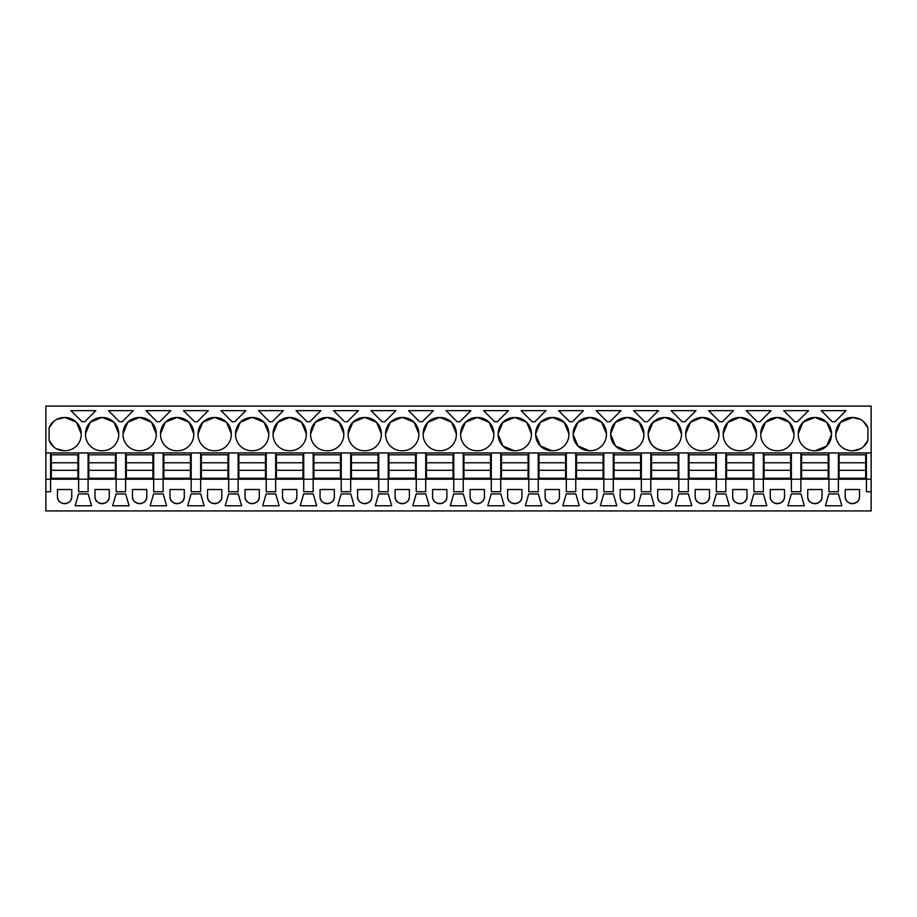 <?xml version="1.0" encoding="UTF-8"?>
<svg xmlns="http://www.w3.org/2000/svg" width="917" height="917" viewBox="0 0 917 917"><rect width="100%" height="100%" fill="white"/><g stroke="black" fill="none" stroke-linecap="round" stroke-linejoin="round"><path stroke-width="1.38" d="M45.85 452.964L45.85 510.929L871.15 510.929L871.15 491.73L866.427 491.73L866.427 479.178L800.85 479.178L800.85 452.964L800.85 479.178L50.573 479.178L50.573 452.964L45.85 452.964L45.85 406.071L871.15 406.071L871.15 491.73M45.85 479.178L50.573 479.178L50.573 491.73L45.85 491.73M78.633 452.964L88.089 452.964L88.089 491.73L78.633 491.73L78.633 452.964L50.573 452.964M871.15 452.964L828.911 452.964L828.911 479.178L828.911 452.964L791.394 452.964L791.394 479.178L791.394 452.964L603.833 452.964L603.833 479.178L603.833 452.964L566.316 452.964L566.316 479.178L566.316 452.964L88.089 452.964M56.522 419.47L64.981 417.51A16.242 16.242 0 0 1 81.223 433.764L76.501 422.313M64.236 417.51A16.242 16.242 0 0 0 49.094 427.861L49.094 440.401A16.242 16.242 0 0 0 64.236 450.751L64.981 450.751A16.242 16.242 0 0 0 81.223 434.498L81.223 433.764M833.633 421.728L832.292 421.728L821.219 410.644L846.047 410.644L834.974 421.728L833.633 421.728M460.643 433.764L460.643 434.498A16.242 16.242 0 0 0 476.886 450.751L477.631 450.751A16.242 16.242 0 0 0 493.873 434.498L493.873 433.764A16.242 16.242 0 0 0 477.631 417.51L476.886 417.51A16.242 16.242 0 0 0 460.643 433.764L465.366 422.313M498.16 433.764L498.16 434.498A16.242 16.242 0 0 0 514.403 450.751L515.136 450.751A16.242 16.242 0 0 0 531.39 434.498L531.39 433.764A16.242 16.242 0 0 0 515.136 417.51L514.403 417.51A16.242 16.242 0 0 0 498.16 433.764L502.883 422.313M385.61 433.764L385.61 434.498A16.242 16.242 0 0 0 401.864 450.751L402.597 450.751A16.242 16.242 0 0 0 418.84 434.498L418.84 433.764A16.242 16.242 0 0 0 402.597 417.51L401.864 417.51A16.242 16.242 0 0 0 385.61 433.764L390.344 422.313M408.569 410.644L433.397 410.644L422.324 421.728L419.642 421.728L408.569 410.644M423.127 433.764L423.127 434.498A16.242 16.242 0 0 0 439.369 450.751L440.114 450.751A16.242 16.242 0 0 0 456.357 434.498L456.357 433.764A16.242 16.242 0 0 0 440.114 417.51L439.369 417.51A16.242 16.242 0 0 0 423.127 433.764L427.849 422.313M496.017 410.644L508.431 410.644L497.358 421.728L494.676 421.728L483.603 410.644L496.017 410.644M573.182 433.764L573.182 434.498A16.242 16.242 0 0 0 589.425 450.751L590.17 450.751A16.242 16.242 0 0 0 606.412 434.498L606.412 433.764A16.242 16.242 0 0 0 590.17 417.51L589.425 417.51A16.242 16.242 0 0 0 573.182 433.764L577.905 422.313M533.522 410.644L545.947 410.644L534.863 421.728L532.192 421.728L521.108 410.644L533.522 410.644M610.699 433.764L610.699 434.498A16.242 16.242 0 0 0 626.941 450.751L627.675 450.751A16.242 16.242 0 0 0 643.929 434.498L643.929 433.764A16.242 16.242 0 0 0 627.675 417.51L626.941 417.51A16.242 16.242 0 0 0 610.699 433.764L615.422 422.313M648.204 433.764L648.204 434.498A16.242 16.242 0 0 0 664.458 450.751L665.192 450.751A16.242 16.242 0 0 0 681.446 434.498L681.446 433.764A16.242 16.242 0 0 0 665.192 417.51L664.458 417.51A16.242 16.242 0 0 0 648.204 433.764L652.95 422.29L664.458 417.51M620.969 410.644L609.897 421.728L607.214 421.728L596.142 410.644L620.969 410.644M535.666 433.764L535.666 434.498A16.242 16.242 0 0 0 551.919 450.751L552.653 450.751A16.242 16.242 0 0 0 568.895 434.498L568.895 433.764A16.242 16.242 0 0 0 552.653 417.51L551.919 417.51A16.242 16.242 0 0 0 535.666 433.764L540.388 422.313M558.625 410.644L583.453 410.644L572.38 421.728L569.698 421.728L558.625 410.644M644.731 421.728L633.647 410.644L658.486 410.644L647.402 421.728L644.731 421.728M371.053 410.644L395.892 410.644L384.808 421.728L382.137 421.728L371.053 410.644M458.5 421.728L457.159 421.728L446.086 410.644L470.914 410.644L459.841 421.728L458.5 421.728M160.532 433.764L160.532 434.498A16.242 16.242 0 0 0 176.775 450.751L177.52 450.751A16.242 16.242 0 0 0 193.762 434.498L193.762 433.764A16.242 16.242 0 0 0 177.52 417.51L176.775 417.51A16.242 16.242 0 0 0 160.532 433.764L165.266 422.301M198.049 433.764L198.049 434.498A16.242 16.242 0 0 0 214.291 450.751L215.025 450.751A16.242 16.242 0 0 0 231.279 434.498L231.279 433.764A16.242 16.242 0 0 0 215.025 417.51L214.291 417.51A16.242 16.242 0 0 0 198.049 433.764L202.772 422.301M145.975 410.644L170.803 410.644L159.73 421.728L157.048 421.728L145.975 410.644M90.29 422.244L101.753 417.51A16.242 16.242 0 0 0 85.51 433.764L90.233 422.301M101.753 417.51L102.486 417.51A16.242 16.242 0 0 1 118.74 433.764L114.006 422.301M85.51 433.764L85.51 434.498A16.242 16.242 0 0 0 101.753 450.751L102.486 450.751A16.242 16.242 0 0 0 118.74 434.498L118.74 433.764M133.297 410.644L122.213 421.728L119.542 421.728L108.458 410.644L133.297 410.644M127.807 422.244L139.269 417.51A16.242 16.242 0 0 0 123.016 433.764L127.75 422.301M139.269 417.51L140.003 417.51A16.242 16.242 0 0 1 156.245 433.764L151.523 422.301M123.016 433.764L123.016 434.498A16.242 16.242 0 0 0 139.269 450.751L140.003 450.751A16.242 16.242 0 0 0 156.245 434.498L156.245 433.764M197.247 421.728L194.564 421.728L183.492 410.644L208.319 410.644L197.247 421.728M273.071 433.764L273.071 434.498A16.242 16.242 0 0 0 289.325 450.751L290.059 450.751A16.242 16.242 0 0 0 306.301 434.498L306.301 433.764A16.242 16.242 0 0 0 290.059 417.51L289.325 417.51A16.242 16.242 0 0 0 273.071 433.764L277.805 422.301M234.752 421.728L232.081 421.728L220.997 410.644L245.836 410.644L234.752 421.728M315.379 422.244L326.83 417.51A16.242 16.242 0 0 0 310.588 433.764L315.31 422.301M326.83 417.51L327.575 417.51A16.242 16.242 0 0 1 343.818 433.764L339.084 422.301M310.588 433.764L310.588 434.498A16.242 16.242 0 0 0 326.83 450.751L327.575 450.751A16.242 16.242 0 0 0 343.818 434.498L343.818 433.764M348.105 433.764L348.105 434.498A16.242 16.242 0 0 0 364.347 450.751L365.081 450.751A16.242 16.242 0 0 0 381.334 434.498L381.334 433.764A16.242 16.242 0 0 0 365.081 417.51L364.347 417.51A16.242 16.242 0 0 0 348.105 433.764L352.827 422.301M308.444 421.728L307.103 421.728L296.031 410.644L320.858 410.644L309.786 421.728L308.444 421.728M235.554 433.764L235.554 434.498A16.242 16.242 0 0 0 251.808 450.751L252.542 450.751A16.242 16.242 0 0 0 268.796 434.498L268.796 433.764A16.242 16.242 0 0 0 252.542 417.51L251.808 417.51A16.242 16.242 0 0 0 235.554 433.764L240.288 422.301M283.353 410.644L272.269 421.728L269.598 421.728L258.514 410.644L283.353 410.644M344.62 421.728L333.547 410.644L358.375 410.644L347.302 421.728L344.62 421.728M723.238 433.764L723.238 434.498A16.242 16.242 0 0 0 739.48 450.751L740.225 450.751A16.242 16.242 0 0 0 756.468 434.498L756.468 433.764A16.242 16.242 0 0 0 740.225 417.51L739.48 417.51A16.242 16.242 0 0 0 723.238 433.764L727.983 422.29L739.48 417.51M684.919 421.728L682.248 421.728L671.164 410.644L696.003 410.644L684.919 421.728M765.523 422.256L776.997 417.51A16.242 16.242 0 0 0 760.755 433.764L765.489 422.29M776.997 417.51L777.731 417.51A16.242 16.242 0 0 1 793.984 433.764L789.239 422.29M760.755 433.764L760.755 434.498A16.242 16.242 0 0 0 776.997 450.751L777.731 450.751A16.242 16.242 0 0 0 793.984 434.498L793.984 433.764M798.26 433.764L798.26 434.498A16.242 16.242 0 0 0 814.514 450.751L815.247 450.751A16.242 16.242 0 0 0 831.49 434.498L831.49 433.764A16.242 16.242 0 0 0 815.247 417.51L814.514 417.51A16.242 16.242 0 0 0 798.26 433.764L802.994 422.301M758.611 421.728L757.27 421.728L746.197 410.644L771.025 410.644L759.952 421.728L758.611 421.728M685.721 433.764L685.721 434.498A16.242 16.242 0 0 0 701.975 450.751L702.709 450.751A16.242 16.242 0 0 0 718.951 434.498L718.951 433.764A16.242 16.242 0 0 0 702.709 417.51L701.975 417.51A16.242 16.242 0 0 0 685.721 433.764L690.467 422.29M708.681 410.644L733.508 410.644L722.436 421.728L719.753 421.728L708.681 410.644M797.458 421.728L794.787 421.728L783.703 410.644L808.542 410.644L797.458 421.728M83.367 421.728L82.026 421.728L70.953 410.644L95.781 410.644L84.708 421.728L83.367 421.728M840.568 422.244L852.764 417.51A16.242 16.242 0 0 1 867.906 427.861L863.275 421.373M852.019 417.51A16.242 16.242 0 0 0 835.777 433.764L835.777 434.498A16.242 16.242 0 0 0 852.019 450.751L852.764 450.751A16.242 16.242 0 0 0 867.906 440.401L867.906 427.861M828.911 479.178L828.911 491.73L838.367 491.73L838.367 452.964M791.394 479.178L791.394 491.73L800.85 491.73L800.85 479.178M753.889 452.964L753.889 491.73L763.334 491.73L763.334 452.964M716.372 452.964L716.372 491.73L725.817 491.73L725.817 452.964M678.855 452.964L678.855 491.73L688.312 491.73L688.312 452.964M641.338 452.964L641.338 491.73L650.795 491.73L650.795 452.964M603.833 479.178L603.833 491.73L613.278 491.73L613.278 452.964M566.316 479.178L566.316 491.73L575.761 491.73L575.761 452.964M528.8 452.964L528.8 491.73L538.256 491.73L538.256 452.964M491.283 452.964L491.283 491.73L500.739 491.73L500.739 452.964M453.777 452.964L453.777 491.73L463.223 491.73L463.223 452.964M416.261 452.964L416.261 491.73L425.717 491.73L425.717 452.964M378.744 452.964L378.744 491.73L388.2 491.73L388.2 452.964M341.239 452.964L341.239 491.73L350.684 491.73L350.684 452.964M303.722 452.964L303.722 491.73L313.167 491.73L313.167 452.964M266.205 452.964L266.205 491.73L275.662 491.73L275.662 452.964M228.688 452.964L228.688 491.73L238.145 491.73L238.145 452.964M191.183 452.964L191.183 491.73L200.628 491.73L200.628 452.964M153.666 452.964L153.666 491.73L163.111 491.73L163.111 452.964M116.15 452.964L116.15 491.73L125.606 491.73L125.606 452.964M57.462 496.533L57.462 489.518L71.755 489.518L71.755 496.533A7.153 7.153 0 0 1 64.603 503.674A7.153 7.153 0 0 1 57.462 496.533C57.014 505.748 72.191 505.748 71.755 496.533M833.633 505.76L825.438 505.76L828.83 493.942L838.436 493.942L841.84 505.76L833.633 505.76M453.697 493.942L450.293 505.76L466.707 505.76L463.303 493.942L453.697 493.942M496.017 505.76L487.81 505.76L491.214 493.942L500.82 493.942L504.212 505.76L496.017 505.76M446.888 489.518L432.595 489.518L432.595 496.533A7.153 7.153 0 0 0 439.747 503.674A7.153 7.153 0 0 0 446.888 496.533L446.888 489.518M350.764 493.942L354.157 505.76L337.754 505.76L341.158 493.942L350.764 493.942M282.539 496.533L282.539 489.518L296.833 489.518L296.833 496.533A7.153 7.153 0 0 1 289.692 503.674A7.153 7.153 0 0 1 282.539 496.533C282.104 505.748 297.28 505.748 296.833 496.533M228.62 493.942L238.225 493.942L241.618 505.76L225.215 505.76L228.62 493.942M207.517 496.533A7.153 7.153 0 0 0 214.658 503.674A7.153 7.153 0 0 0 221.811 496.533L221.811 489.518L207.517 489.518L207.517 496.533C207.07 505.748 222.246 505.748 221.811 496.533M170 496.533A7.153 7.153 0 0 0 177.153 503.674A7.153 7.153 0 0 0 184.294 496.533L184.294 489.518L170 489.518L170 496.533C169.565 505.748 184.73 505.748 184.294 496.533M94.967 496.533L94.967 489.518L109.272 489.518L109.272 496.533A7.153 7.153 0 0 1 102.119 503.674A7.153 7.153 0 0 1 94.967 496.533C94.531 505.748 109.708 505.748 109.272 496.533M120.872 493.942L125.675 493.942L129.079 505.76L112.676 505.76L116.069 493.942L120.872 493.942M132.484 489.518L132.484 496.533A7.153 7.153 0 0 0 139.636 503.674A7.153 7.153 0 0 0 146.777 496.533L146.777 489.518L132.484 489.518M191.103 493.942L187.698 505.76L204.113 505.76L200.708 493.942L191.103 493.942M163.192 493.942L166.596 505.76L150.193 505.76L153.586 493.942L163.192 493.942M266.125 493.942L275.73 493.942L279.135 505.76L262.732 505.76L266.125 493.942M259.328 489.518L245.022 489.518L245.022 496.533A7.153 7.153 0 0 0 252.175 503.674A7.153 7.153 0 0 0 259.328 496.533L259.328 489.518M316.652 505.76L300.237 505.76L303.642 493.942L313.247 493.942L316.652 505.76M758.611 493.942L763.414 493.942L766.807 505.76L750.404 505.76L753.808 493.942L758.611 493.942M800.931 493.942L804.324 505.76L787.921 505.76L791.325 493.942L800.931 493.942M320.056 496.533L320.056 489.518L334.35 489.518L334.35 496.533A7.153 7.153 0 0 1 327.197 503.674A7.153 7.153 0 0 1 320.056 496.533C319.62 505.748 334.785 505.748 334.35 496.533M78.564 493.942L75.16 505.76L91.562 505.76L88.17 493.942L78.564 493.942M545.134 489.518L545.134 496.533A7.153 7.153 0 0 0 552.286 503.674A7.153 7.153 0 0 0 559.427 496.533L559.427 489.518L545.134 489.518M603.753 493.942L613.358 493.942L616.763 505.76L600.348 505.76L603.753 493.942M657.672 496.533L657.672 489.518L671.978 489.518L671.978 496.533A7.153 7.153 0 0 1 664.825 503.674A7.153 7.153 0 0 1 657.672 496.533C657.237 505.748 672.413 505.748 671.978 496.533M357.573 496.533A7.153 7.153 0 0 0 364.714 503.674A7.153 7.153 0 0 0 371.866 496.533L371.866 489.518L357.573 489.518L357.573 496.533C357.126 505.748 372.302 505.748 371.866 496.533M416.18 493.942L412.788 505.76L429.19 505.76L425.786 493.942L416.18 493.942M691.785 505.76L675.382 505.76L678.775 493.942L688.38 493.942L691.785 505.76M596.944 489.518L582.65 489.518L582.65 496.533A7.153 7.153 0 0 0 589.803 503.674A7.153 7.153 0 0 0 596.944 496.533L596.944 489.518M654.268 505.76L637.865 505.76L641.27 493.942L650.875 493.942L654.268 505.76M507.617 489.518L507.617 496.533A7.153 7.153 0 0 0 514.769 503.674A7.153 7.153 0 0 0 521.922 496.533L521.922 489.518L507.617 489.518M409.383 489.518L395.078 489.518L395.078 496.533A7.153 7.153 0 0 0 402.231 503.674A7.153 7.153 0 0 0 409.383 496.533L409.383 489.518M383.478 505.76L375.271 505.76L378.675 493.942L388.281 493.942L391.674 505.76L383.478 505.76M470.112 489.518L470.112 496.533A7.153 7.153 0 0 0 477.253 503.674A7.153 7.153 0 0 0 484.405 496.533L484.405 489.518L470.112 489.518M528.719 493.942L525.326 505.76L541.729 505.76L538.325 493.942L528.719 493.942M770.223 496.533L770.223 489.518L784.516 489.518L784.516 496.533A7.153 7.153 0 0 1 777.364 503.674A7.153 7.153 0 0 1 770.223 496.533C769.776 505.748 784.952 505.748 784.516 496.533M822.033 489.518L807.728 489.518L807.728 496.533A7.153 7.153 0 0 0 814.881 503.674A7.153 7.153 0 0 0 822.033 496.533L822.033 489.518M695.189 489.518L695.189 496.533A7.153 7.153 0 0 0 702.342 503.674A7.153 7.153 0 0 0 709.483 496.533L709.483 489.518L695.189 489.518M716.292 493.942L712.887 505.76L729.302 505.76L725.897 493.942L716.292 493.942M732.706 489.518L732.706 496.533A7.153 7.153 0 0 0 739.847 503.674A7.153 7.153 0 0 0 747 496.533L747 489.518L732.706 489.518M620.167 496.533A7.153 7.153 0 0 0 627.308 503.674A7.153 7.153 0 0 0 634.461 496.533L634.461 489.518L620.167 489.518L620.167 496.533C619.72 505.748 634.896 505.748 634.461 496.533M845.245 496.533L845.245 489.518L859.538 489.518L859.538 496.533A7.153 7.153 0 0 1 852.397 503.674A7.153 7.153 0 0 1 845.245 496.533C844.809 505.748 859.986 505.748 859.538 496.533M579.246 505.76L562.843 505.76L566.236 493.942L575.842 493.942L579.246 505.76M866.427 452.964L866.427 479.178L871.15 479.178M76.432 422.244L64.981 417.51M49.094 440.401L53.725 446.888M56.522 448.791L64.236 450.751M49.094 427.861L53.725 421.373M465.435 422.244L476.886 417.51M493.873 433.764L489.139 422.301M489.093 422.244L477.631 417.51M498.16 434.498L502.906 445.971M502.929 445.994L514.403 450.751M502.952 422.244L514.403 417.51M531.39 433.764L526.656 422.301M526.599 422.244L515.136 417.51M418.84 433.764L414.117 422.301M414.06 422.244L402.597 417.51M390.401 422.244L401.864 417.51M427.918 422.244L439.369 417.51M456.357 433.764L451.623 422.301M451.577 422.244L440.114 417.51M606.412 433.764L601.678 422.29M601.632 422.256L590.17 417.51M573.182 434.498L577.916 445.971M577.962 446.006L589.425 450.751M577.974 422.244L589.425 417.51M610.699 434.498L615.433 445.971M615.479 446.006L626.941 450.751M615.49 422.244L626.941 417.51M643.929 433.764L639.183 422.29M639.149 422.256L627.675 417.51M648.204 434.498C649.27 444.264 654.681 449.685 664.458 450.751M681.446 433.764L676.7 422.29L665.192 417.51M568.895 433.764L564.161 422.301M564.115 422.256L552.653 417.51M535.666 434.498L540.411 445.971M540.445 446.006L551.919 450.751M540.457 422.244L551.919 417.51M193.762 433.764L189.04 422.301M188.971 422.244L177.52 417.51M165.324 422.244L176.775 417.51M231.279 433.764L226.545 422.301M226.488 422.244L215.025 417.51M202.829 422.244L214.291 417.51M113.949 422.244L102.486 417.51M151.454 422.244L140.003 417.51M277.862 422.244L289.325 417.51M306.301 433.764L301.578 422.301M301.521 422.244L290.059 417.51M339.026 422.244L327.575 417.51M352.885 422.244L364.347 417.51M381.334 433.764L376.6 422.301M376.543 422.244L365.081 417.51M240.346 422.244L251.808 417.51M268.796 433.764L264.062 422.301M264.004 422.244L252.542 417.51M756.468 433.764L751.722 422.29L740.225 417.51M789.205 422.256L777.731 417.51M803.051 422.244L814.514 417.51M831.49 433.764L826.767 422.313M826.698 422.244L815.247 417.51M831.49 434.498L826.756 445.971M826.721 446.006L815.247 450.751M718.951 433.764L714.217 422.29M714.183 422.256L702.709 417.51M690.501 422.256L701.975 417.51M860.478 419.47L852.764 417.51M867.906 440.401L863.275 446.888M860.478 448.791L852.764 450.751M835.777 433.764L840.511 422.301M432.595 496.533C432.159 505.748 447.336 505.748 446.888 496.533M132.484 496.533C132.048 505.748 147.224 505.748 146.777 496.533M245.022 496.533C244.587 505.748 259.763 505.748 259.328 496.533M545.134 496.533C544.698 505.748 559.874 505.748 559.427 496.533M582.65 496.533C582.215 505.748 597.38 505.748 596.944 496.533M507.617 496.533C507.181 505.748 522.358 505.748 521.922 496.533M395.078 496.533C394.642 505.748 409.819 505.748 409.383 496.533M470.112 496.533C469.664 505.748 484.841 505.748 484.405 496.533M807.728 496.533C807.292 505.748 822.469 505.748 822.033 496.533M695.189 496.533C694.754 505.748 709.93 505.748 709.483 496.533M732.706 496.533C732.27 505.748 747.435 505.748 747 496.533M51.318 462.776L77.899 462.776L77.899 454.809L51.318 454.809L51.318 478.296L77.899 478.296L77.899 470.318L51.318 470.318M77.899 462.776L77.899 470.318M88.823 462.776L115.416 462.776L115.416 454.809L88.823 454.809L88.823 478.296L115.416 478.296L115.416 470.318L88.823 470.318M115.416 462.776L115.416 470.318M126.34 462.776L152.921 462.776L152.921 454.809L126.34 454.809L126.34 478.296L152.921 478.296L152.921 470.318L126.34 470.318M152.921 462.776L152.921 470.318M163.856 462.776L190.438 462.776L190.438 454.809L163.856 454.809L163.856 478.296L190.438 478.296L190.438 470.318L163.856 470.318M190.438 462.776L190.438 470.318M201.373 462.776L227.955 462.776L227.955 454.809L201.373 454.809L201.373 478.296L227.955 478.296L227.955 470.318L201.373 470.318M227.955 462.776L227.955 470.318M238.879 462.776L265.471 462.776L265.471 454.809L238.879 454.809L238.879 478.296L265.471 478.296L265.471 470.318L238.879 470.318M265.471 462.776L265.471 470.318M276.395 462.776L302.977 462.776L302.977 454.809L276.395 454.809L276.395 478.296L302.977 478.296L302.977 470.318L276.395 470.318M302.977 462.776L302.977 470.318M313.912 462.776L340.494 462.776L340.494 454.809L313.912 454.809L313.912 478.296L340.494 478.296L340.494 470.318L313.912 470.318M340.494 462.776L340.494 470.318M351.429 462.776L378.01 462.776L378.01 454.809L351.429 454.809L351.429 478.296L378.01 478.296L378.01 470.318L351.429 470.318M378.01 462.776L378.01 470.318M388.934 462.776L415.527 462.776L415.527 454.809L388.934 454.809L388.934 478.296L415.527 478.296L415.527 470.318L388.934 470.318M415.527 462.776L415.527 470.318M426.451 462.776L453.032 462.776L453.032 454.809L426.451 454.809L426.451 478.296L453.032 478.296L453.032 470.318L426.451 470.318M453.032 462.776L453.032 470.318M463.968 462.776L490.549 462.776L490.549 454.809L463.968 454.809L463.968 478.296L490.549 478.296L490.549 470.318L463.968 470.318M490.549 462.776L490.549 470.318M501.473 462.776L528.066 462.776L528.066 454.809L501.473 454.809L501.473 478.296L528.066 478.296L528.066 470.318L501.473 470.318M528.066 462.776L528.066 470.318M538.99 462.776L565.571 462.776L565.571 454.809L538.99 454.809L538.99 478.296L565.571 478.296L565.571 470.318L538.99 470.318M565.571 462.776L565.571 470.318M576.506 462.776L603.088 462.776L603.088 454.809L576.506 454.809L576.506 478.296L603.088 478.296L603.088 470.318L576.506 470.318M603.088 462.776L603.088 470.318M614.023 462.776L640.605 462.776L640.605 454.809L614.023 454.809L614.023 478.296L640.605 478.296L640.605 470.318L614.023 470.318M640.605 462.776L640.605 470.318M651.529 462.776L678.121 462.776L678.121 454.809L651.529 454.809L651.529 478.296L678.121 478.296L678.121 470.318L651.529 470.318M678.121 462.776L678.121 470.318M689.045 462.776L715.627 462.776L715.627 454.809L689.045 454.809L689.045 478.296L715.627 478.296L715.627 470.318L689.045 470.318M715.627 462.776L715.627 470.318M726.562 462.776L753.144 462.776L753.144 454.809L726.562 454.809L726.562 478.296L753.144 478.296L753.144 470.318L726.562 470.318M753.144 462.776L753.144 470.318M764.079 462.776L790.66 462.776L790.66 454.809L764.079 454.809L764.079 478.296L790.66 478.296L790.66 470.318L764.079 470.318M790.66 462.776L790.66 470.318M801.584 462.776L828.177 462.776L828.177 454.809L801.584 454.809L801.584 478.296L828.177 478.296L828.177 470.318L801.584 470.318M828.177 462.776L828.177 470.318M839.101 462.776L865.682 462.776L865.682 454.809L839.101 454.809L839.101 478.296L865.682 478.296L865.682 470.318L839.101 470.318M865.682 462.776L865.682 470.318"/></g></svg>
